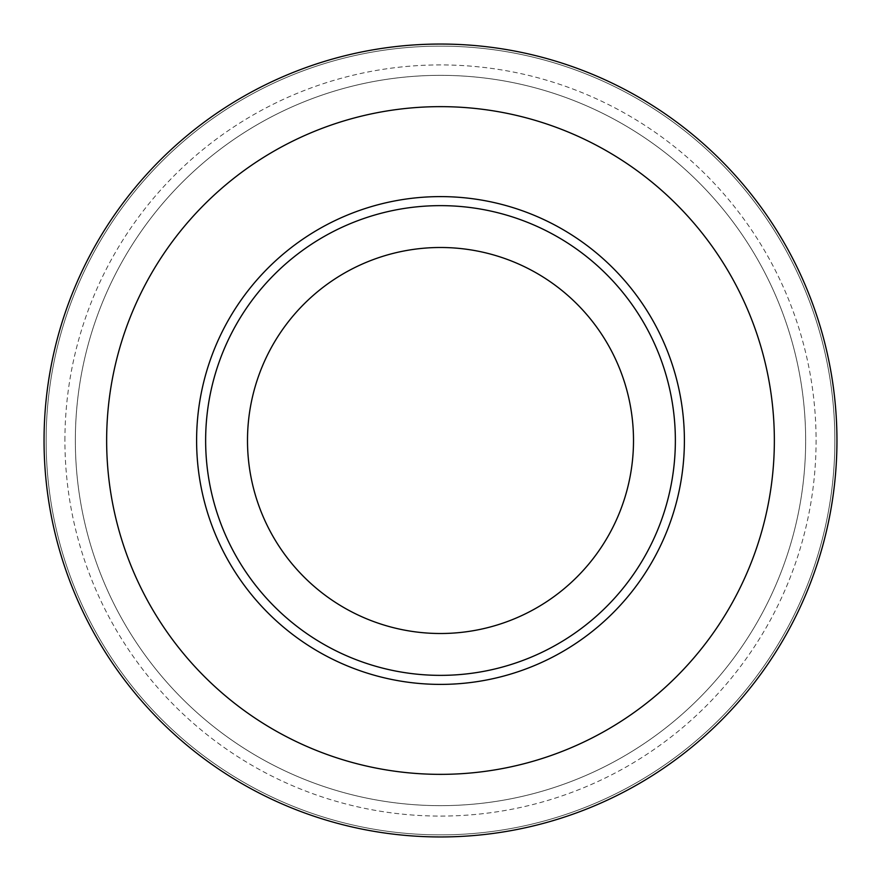 <?xml version="1.0" encoding="UTF-8"?>
<svg xmlns="http://www.w3.org/2000/svg" width="881" height="881" viewBox="0 0 881 881"><rect width="100%" height="100%" fill="white"/><g stroke="black" fill="none" stroke-linecap="round" stroke-linejoin="round"><path stroke-width="0.66" stroke-dasharray="4.41 3.3" d="M64.919 440.5A375.581 375.581 0 0 1 440.5 64.919A375.581 375.581 0 0 1 816.081 440.5A375.581 375.581 0 0 1 440.5 816.081A375.581 375.581 0 0 1 64.919 440.5M46.131 440.5A394.369 394.369 0 0 1 440.5 46.131A394.369 394.369 0 0 1 834.869 440.5A394.369 394.369 0 0 1 440.5 834.869A394.369 394.369 0 0 1 46.131 440.5A394.369 394.369 0 0 1 440.5 46.131A394.369 394.369 0 0 1 834.869 440.5A394.369 394.369 0 0 1 440.5 834.869A394.369 394.369 0 0 1 46.131 440.5M247.495 440.5A193.005 193.005 0 0 0 440.5 633.505A193.005 193.005 0 0 0 633.505 440.5A193.005 193.005 0 0 0 440.5 247.495A193.005 193.005 0 0 0 247.495 440.5M44.05 440.5A396.45 396.45 0 0 1 440.5 44.05A396.45 396.45 0 0 1 836.95 440.5A396.45 396.45 0 0 1 440.5 836.95A396.45 396.45 0 0 1 44.05 440.5A396.45 396.45 0 0 1 440.5 44.05A396.45 396.45 0 0 1 836.95 440.5A396.45 396.45 0 0 1 440.5 836.95A396.45 396.45 0 0 1 44.05 440.5A396.45 396.45 0 0 1 440.5 44.05A396.45 396.45 0 0 1 836.95 440.5A396.45 396.45 0 0 1 440.5 836.95A396.45 396.45 0 0 1 44.05 440.5M75.348 440.5A365.152 365.152 0 0 1 440.5 75.348A365.152 365.152 0 0 1 805.652 440.5A365.152 365.152 0 0 1 440.5 805.652A365.152 365.152 0 0 1 75.348 440.5A365.152 365.152 0 0 1 440.5 75.348A365.152 365.152 0 0 1 805.652 440.5A365.152 365.152 0 0 1 440.5 805.652A365.152 365.152 0 0 1 75.348 440.5"/><path stroke-width="1.32" d="M247.495 440.5A193.005 193.005 0 0 0 440.5 633.505A193.005 193.005 0 0 0 633.505 440.5A193.005 193.005 0 0 0 440.5 247.495A193.005 193.005 0 0 0 247.495 440.5M44.05 440.5A396.45 396.45 0 0 1 440.5 44.05A396.45 396.45 0 0 1 836.95 440.5A396.45 396.45 0 0 1 440.5 836.95A396.45 396.45 0 0 1 44.05 440.5A396.45 396.45 0 0 0 440.5 836.95A396.45 396.45 0 0 0 836.95 440.5M196.606 440.5A243.894 243.894 0 0 1 440.5 196.606A243.894 243.894 0 0 1 684.394 440.5A243.894 243.894 0 0 1 440.5 684.394A243.894 243.894 0 0 1 196.606 440.5M675.364 440.5A234.864 234.864 0 0 0 440.5 205.636A234.864 234.864 0 0 0 205.636 440.5A234.864 234.864 0 0 0 440.5 675.364A234.864 234.864 0 0 0 675.364 440.5M774.355 440.5A333.855 333.855 0 0 0 440.5 106.645A333.855 333.855 0 0 0 106.645 440.5A333.855 333.855 0 0 0 440.5 774.355A333.855 333.855 0 0 0 774.355 440.5"/></g></svg>
